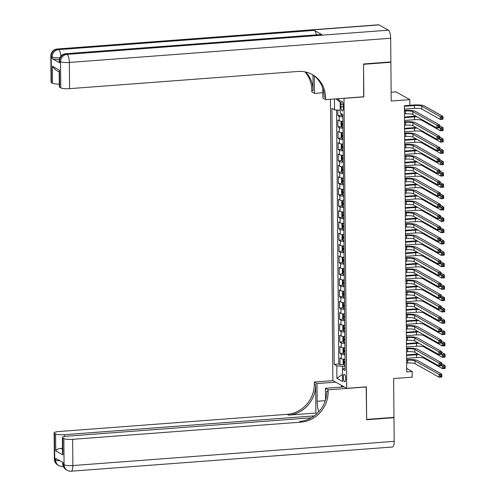 <?xml version="1.0" encoding="UTF-8"?>
<svg xmlns="http://www.w3.org/2000/svg" width="496" height="496" viewBox="0 0 496 496"><rect width="100%" height="100%" fill="white"/><g stroke="black" fill="none" stroke-linecap="round" stroke-linejoin="round"><path stroke-width="0.74" d="M345.681 378.733A3.695 1.166 -94.3 0 0 344.205 374.375A3.695 1.166 -94.3 0 0 343.288 377.388A3.695 1.166 -94.3 0 0 344.763 381.746A3.695 1.166 -94.3 0 0 345.681 378.733M330.417 99.281L332.872 380.525L346.692 388.325L343.988 98.258M391.139 92.219L395.969 91.853L409.795 99.653L409.845 105.313L404.376 105.729L406.701 371.901L412.164 371.492L406.67 368.392M346.692 388.325L366.364 386.843L366.649 419.405L393.973 417.347L393.638 378.553L412.213 377.158L412.164 371.492M390.346 61.957L390.873 62.254L391.214 101.048L409.795 99.653M363.661 96.776L363.549 64.313L390.873 62.254M337.801 110.131L337.844 115.531L341.484 115.258M342.916 121.402A4.619 0.905 179.5 0 1 339.252 120.832L337.888 120.063L337.943 126.858L341.583 126.585M343.015 132.73A4.619 0.905 -0.5 0 1 339.351 132.159L337.987 131.384L338.043 138.186L341.682 137.907M343.114 144.051A4.619 0.905 -0.5 0 1 339.45 143.48L338.086 142.712L338.142 149.507L341.781 149.234M343.213 155.378A4.619 0.905 -0.5 0 1 339.549 154.808L338.185 154.039L338.241 160.834L341.88 160.561M343.313 166.706A4.619 0.905 -0.5 0 1 339.648 166.135L338.284 165.366L338.34 172.162L341.98 171.889M343.412 178.033A4.619 0.905 -0.5 0 1 339.748 177.463L338.384 176.694L338.439 183.489L342.079 183.216M343.511 189.36A4.619 0.905 -0.5 0 1 339.841 188.79L338.483 188.021L338.539 194.816L342.178 194.544M343.61 200.688A4.619 0.905 -0.5 0 1 339.94 200.117L338.576 199.349L338.638 206.144L342.277 205.871M343.703 212.015A4.619 0.905 -0.5 0 1 340.039 211.445L338.675 210.676L338.737 217.471L342.37 217.198M343.802 223.343A4.619 0.905 -0.5 0 1 340.138 222.772L338.774 222.003L338.836 228.799L342.469 228.526M343.902 234.664A4.619 0.905 -0.5 0 1 340.237 234.1L338.873 233.325L338.935 240.126L342.569 239.847M344.001 245.991A4.619 0.905 -0.5 0 1 340.337 245.421L338.973 244.652L339.035 251.447L342.668 251.174M344.1 257.319A4.619 0.905 -0.5 0 1 340.436 256.748L339.072 255.979L339.134 262.775L342.767 262.502M344.199 268.646A4.619 0.905 -0.5 0 1 340.535 268.076L339.171 267.307L339.233 274.102L342.866 273.829M344.298 279.973A4.619 0.905 -0.5 0 1 340.634 279.403L339.27 278.634L339.332 285.429L342.965 285.157M344.398 291.301A4.619 0.905 -0.5 0 1 340.733 290.73L339.369 289.962L339.431 296.757L343.065 296.484M344.497 302.628A4.619 0.905 -0.5 0 1 340.833 302.058L339.469 301.289L339.531 308.084L343.164 307.811M344.596 313.956A4.619 0.905 -0.5 0 1 340.932 313.385L339.568 312.616L339.624 319.412L343.263 319.139M344.695 325.283A4.619 0.905 -0.5 0 1 341.031 324.713L339.667 323.944L339.723 330.739L343.362 330.46M344.794 336.604A4.619 0.905 -0.5 0 1 341.13 336.034L339.766 335.265L339.822 342.066L343.461 341.787M344.894 347.932A4.619 0.905 -0.5 0 1 341.229 347.361L339.865 346.592L339.921 353.388L343.561 353.115M340.944 104.321L340.969 106.814A3.584 1.128 -94.3 0 0 342.395 111.036A3.584 1.128 -94.3 0 0 343.282 108.116L343.263 105.629A3.584 1.128 -94.3 0 0 341.831 101.401A3.584 1.128 -94.3 0 0 340.944 104.321L343.151 104.154M345.067 367.976L342.476 369.036L345.092 370.512L342.854 114.526L340.237 113.051L340.132 100.595L336.939 98.791M342.476 369.036L342.581 381.492L336.902 378.293L336.796 365.831L334.18 364.355L331.948 108.376L334.558 109.852L334.465 98.977M342.879 116.87A4.619 0.905 179.5 0 1 339.208 116.3L337.844 115.531M336.555 110.025L338.768 364.008L340.02 364.715L343.66 364.442M344.993 359.259A4.619 0.905 -0.5 0 1 341.329 358.689L339.965 357.92L340.02 364.715M344.949 354.727A4.619 0.905 179.5 0 1 341.285 354.156L339.921 353.388M344.85 343.406A4.619 0.905 179.5 0 1 341.186 342.835L339.822 342.066M344.751 332.078A4.619 0.905 179.5 0 1 341.087 331.508L339.723 330.739M344.652 320.751A4.619 0.905 179.5 0 1 340.988 320.18L339.624 319.412M344.559 309.423A4.619 0.905 179.5 0 1 340.888 308.853L339.531 308.084M344.46 298.096A4.619 0.905 179.5 0 1 340.795 297.526L339.431 296.757M344.36 286.769A4.619 0.905 179.5 0 1 340.696 286.198L339.332 285.429M344.261 275.441A4.619 0.905 179.5 0 1 340.597 274.871L339.233 274.102M344.162 264.114A4.619 0.905 179.5 0 1 340.498 263.543L339.134 262.775M344.063 252.793A4.619 0.905 179.5 0 1 340.399 252.222L339.035 251.447M343.964 241.465A4.619 0.905 179.5 0 1 340.299 240.895L338.935 240.126M343.864 230.138A4.619 0.905 179.5 0 1 340.2 229.567L338.836 228.799M343.765 218.81A4.619 0.905 179.5 0 1 340.101 218.24L338.737 217.471M343.666 207.483A4.619 0.905 179.5 0 1 340.002 206.913L338.638 206.144M343.567 196.156A4.619 0.905 179.5 0 1 339.903 195.585L338.539 194.816M343.468 184.828A4.619 0.905 179.5 0 1 339.803 184.258L338.439 183.489M343.368 173.501A4.619 0.905 179.5 0 1 339.704 172.93L338.34 172.162M343.269 162.173A4.619 0.905 179.5 0 1 339.605 161.603L338.241 160.834M343.17 150.852A4.619 0.905 179.5 0 1 339.506 150.282L338.142 149.507M343.071 139.525A4.619 0.905 179.5 0 1 339.407 138.954L338.043 138.186M342.972 128.197A4.619 0.905 179.5 0 1 339.307 127.627L337.943 126.858M363.835 96.881L344.162 98.357M345.049 366.166L342.662 366.346L342.686 368.95M340.219 110.341L334.558 109.852M338.768 364.008L334.18 364.355M336.796 365.831L342.662 366.346M340.144 102.25L336.164 98.847M336.902 378.293L342.519 374.418M404.451 113.906L405.523 113.826A5.772 1.128 179.5 0 1 412.858 114.471L436.939 128.049L436.914 125.221L439.642 125.011L415.567 111.433A8.661 1.693 -0.5 0 0 404.569 110.465L404.42 110.478M404.426 111.073L405.499 110.992A5.772 1.128 179.5 0 1 412.833 111.637L436.914 125.221L438.228 126.282L438.235 127.416L439.326 127.329L439.32 126.201L438.228 126.282M439.32 126.201L439.642 125.011L439.667 127.844L436.939 128.049L438.235 127.416M439.667 127.844L439.326 127.329M340.963 113.46L341.725 115.76A3.063 0.601 -0.5 0 0 342.866 116.039M404.407 109.132L414.445 108.376A5.772 1.128 179.5 0 1 421.78 109.021L440.256 119.443L440.231 116.61L442.965 116.405L424.489 105.983A8.661 1.693 -0.5 0 0 413.49 105.016L409.845 105.295M404.383 106.299L414.42 105.543A5.772 1.128 179.5 0 1 421.755 106.187L440.231 116.61L441.545 117.67L441.552 118.804L442.643 118.724L442.637 117.589L441.545 117.67M442.637 117.589L442.965 116.405L442.99 119.232L440.256 119.443L441.552 118.804M442.99 119.232L442.643 118.724M59.346 59.477A6.932 1.358 179.5 0 1 52.161 58.621L59.632 62.837A6.932 1.358 179.5 0 1 59.26 62.403L59.247 60.704A6.932 1.358 -0.5 0 0 59.619 61.138L59.632 62.837M363.549 63.972L363.835 96.763L325.581 99.646L325.568 97.718A28.873 26.809 119.4 0 0 312.43 74.629A28.873 26.809 119.4 0 0 297.997 71.461L69.576 88.66A6.932 1.358 179.5 0 1 60.779 87.885L60.549 61.665L59.619 61.138A6.932 6.436 119.4 0 1 66.117 53.847L67.047 54.374L388.362 30.182A6.932 2.189 85.7 0 1 390.668 38.242L390.873 61.919L363.549 63.972M325.581 99.646L322.877 98.115L322.791 88.251M312.951 75.032L313.088 90.681A28.873 26.809 119.4 0 0 305.679 72.019M314.315 76.037L314.47 93.372L311.761 91.847L311.742 89.919A28.873 26.809 119.4 0 0 304.885 71.852M59.173 71.957L55.416 69.837L52.396 66.253L59.526 70.277L59.675 87.265L60.779 87.885M59.675 87.265A6.932 1.358 179.5 0 1 59.303 86.831L59.173 71.368L59.526 70.277M379.025 24.912L57.71 49.11A6.932 2.189 -94.3 0 0 57.251 48.992L378.566 24.8A6.932 2.189 85.7 0 1 379.025 24.912L388.362 30.182M321.854 34.596L66.117 53.847A6.932 2.189 -94.3 0 0 65.652 53.735L321.396 34.478A6.932 2.189 85.7 0 1 321.854 34.596L314.383 30.38A6.932 2.189 85.7 0 1 316.355 34.856M322.828 92.746L314.47 93.372M59.278 84.103A6.932 1.358 179.5 0 1 52.539 83.241L52.396 66.253M52.161 58.621L52.142 56.922L51.212 56.395L51.441 82.621L52.539 83.241M51.441 82.621A6.932 1.358 179.5 0 1 51.069 82.187L50.84 55.961A6.932 1.358 -0.5 0 0 51.212 56.395A6.932 6.436 119.4 0 1 57.71 49.11L58.646 49.637L314.383 30.38M325.568 97.718L324.223 96.962A28.873 26.809 119.4 0 0 311.755 74.257M393.446 417.39L393.979 417.688L394.184 441.359L72.869 465.552A6.932 2.189 -94.3 0 1 71.145 471.2A6.932 6.932 0 0 1 67.22 470.326A6.932 6.436 -60.6 0 1 64.071 464.783L63.841 438.563A6.932 1.358 -0.5 0 0 72.639 439.332L72.869 465.552A6.932 1.358 179.5 0 1 64.071 464.783L63.135 464.256L63.122 462.557L55.645 458.341L55.664 460.04L54.727 459.513A6.932 1.358 179.5 0 1 54.355 459.079L54.126 432.859A6.932 1.358 -0.5 0 0 54.498 433.293L54.727 459.513A6.932 6.436 119.4 0 0 57.883 465.056A6.932 6.932 0 0 1 54.355 459.079M393.979 417.688L366.656 419.746L366.191 386.855M335.755 382.149L317 383.563L317.155 401.289A12.995 4.098 -94.3 0 0 318.736 411.878M317 383.563L314.29 382.038L314.309 383.96A28.873 26.809 -60.6 0 1 287.234 414.334L58.813 431.532A6.932 1.358 -0.5 0 0 54.126 432.859M315.902 413.038L315.654 384.722A28.873 26.809 -60.6 0 1 288.579 415.096L315.902 413.038L316.981 413.645M366.37 386.954L328.116 389.837L328.135 391.759A28.873 26.809 -60.6 0 1 301.06 422.133L72.639 439.332M328.116 389.837L325.407 388.306L325.506 399.912M311.352 417.787L67.053 436.182A6.932 1.358 -0.5 0 0 62.366 437.509L62.502 452.972L62.887 454.931L55.75 450.907L55.602 433.913L54.498 433.293M55.602 433.913A6.932 1.358 -0.5 0 0 64.399 434.688L64.418 436.523M314.309 415.871L64.399 434.688M394.184 441.359A6.932 2.189 85.7 0 1 392.46 447.008L71.145 471.2M344.162 386.892L325.407 388.306M333.052 380.624L314.29 382.038M62.366 437.509A6.932 1.358 -0.5 0 0 62.738 437.937L62.887 454.931M63.841 438.563L62.738 437.937M62.459 448.365A6.932 1.358 179.5 0 1 60.94 448.353L62.465 449.215M328.135 391.759L326.79 391.003A28.873 26.809 -60.6 0 1 299.714 421.377L301.06 422.133M55.75 450.907C56.445 449.531 58.175 448.682 60.94 448.353M341.527 387.091L341.515 385.398M342.11 385.739L342.122 387.047M404.55 125.234L405.623 125.153A5.772 1.128 179.5 0 1 412.957 125.792L437.038 139.376L437.013 136.549L439.741 136.338L415.667 122.76A8.661 1.693 -0.5 0 0 404.668 121.793L404.519 121.805M404.525 122.4L405.598 122.32A5.772 1.128 179.5 0 1 412.932 122.965L437.013 136.549L438.321 137.609L438.334 138.744L439.425 138.657L439.419 137.528L438.321 137.609M439.419 137.528L439.741 136.338L439.766 139.171L437.038 139.376L438.334 138.744M439.766 139.171L439.425 138.657M404.649 136.561L405.722 136.481A5.772 1.128 179.5 0 1 413.056 137.119L437.137 150.703L437.112 147.87L439.84 147.665L415.766 134.081A8.661 1.693 -0.5 0 0 404.767 133.12L404.618 133.133M404.624 133.728L405.697 133.647A5.772 1.128 179.5 0 1 413.032 134.292L437.112 147.87L438.421 148.936L438.433 150.065L439.524 149.984L439.518 148.85L438.421 148.936M439.518 148.85L439.84 147.665L439.865 150.499L437.137 150.703L438.433 150.065M439.865 150.499L439.524 149.984M404.748 147.889L405.821 147.808A5.772 1.128 179.5 0 1 413.156 148.447L437.236 162.031L437.212 159.197L439.94 158.993L415.865 145.409A8.661 1.693 -0.5 0 0 404.866 144.448L404.717 144.46M404.724 145.055L405.796 144.975A5.772 1.128 179.5 0 1 413.131 145.613L437.212 159.197L438.52 160.264L438.532 161.392L439.623 161.312L439.617 160.177L438.52 160.264M439.617 160.177L439.94 158.993L439.964 161.826L437.236 162.031L438.532 161.392M439.964 161.826L439.623 161.312M404.848 159.216L405.92 159.129A5.772 1.128 179.5 0 1 413.255 159.774L437.336 173.358L437.311 170.525L440.039 170.32L415.964 156.736A8.661 1.693 -0.5 0 0 404.965 155.775L404.817 155.787M404.823 156.383L405.895 156.302A5.772 1.128 179.5 0 1 413.23 156.941L437.311 170.525L438.619 171.585L438.631 172.72L439.723 172.639L439.716 171.504L438.619 171.585M439.716 171.504L440.039 170.32L440.064 173.154L437.336 173.358L438.631 172.72M440.064 173.154L439.723 172.639M342.333 121.377L341.037 122.134L341.068 125.531L341.825 127.081A3.063 0.601 -0.5 0 0 342.965 127.367M341.775 121.421A3.063 0.601 -0.5 0 0 342.916 121.7M415.989 116.238A8.661 1.693 -0.5 0 0 413.59 116.343L404.476 117.031M342.934 123.851A3.063 0.601 179.5 0 1 342.209 123.721L342.221 125.079A3.063 0.601 -0.5 0 0 342.947 125.209M404.482 117.626L414.52 116.87A5.772 1.128 179.5 0 1 416.987 116.796M404.507 120.46L414.544 119.703A5.772 1.128 179.5 0 1 421.879 120.342L440.355 130.764L440.33 127.937L443.064 127.732L439.654 125.804M439.667 127.559L441.645 128.997L441.651 130.132L442.742 130.045L442.736 128.917L441.645 128.997M442.736 128.917L443.064 127.732L443.089 130.56L440.355 130.764L441.651 130.132M443.089 130.56L442.742 130.045M342.432 132.705L341.136 133.461L341.167 136.859L341.924 138.409A3.063 0.601 -0.5 0 0 343.065 138.688M341.874 132.748A3.063 0.601 -0.5 0 0 343.015 133.027M416.088 127.559A8.661 1.693 -0.5 0 0 413.689 127.67L404.575 128.359M343.034 135.179A3.063 0.601 179.5 0 1 342.308 135.048L342.321 136.406A3.063 0.601 -0.5 0 0 343.046 136.536M404.581 128.954L414.619 128.197A5.772 1.128 179.5 0 1 417.086 128.123M404.606 131.787L414.644 131.031A5.772 1.128 179.5 0 1 421.978 131.669L440.454 142.092L440.429 139.264L443.157 139.054L439.754 137.132M439.766 138.886L441.744 140.325L441.75 141.459L442.841 141.372L442.835 140.244L441.744 140.325M442.835 140.244L443.157 139.054L443.182 141.887L440.454 142.092L441.75 141.459M443.182 141.887L442.841 141.372M342.525 144.032L341.236 144.789L341.267 148.186L342.023 149.736A3.063 0.601 -0.5 0 0 343.164 150.015M342.004 149.699L341.955 144.094A3.063 0.601 -0.5 0 0 343.114 144.355M416.187 138.886A8.661 1.693 -0.5 0 0 413.788 138.998L404.674 139.686M343.133 146.506A3.063 0.601 179.5 0 1 342.407 146.376L342.42 147.734A3.063 0.601 -0.5 0 0 343.145 147.864M404.68 140.281L414.718 139.525A5.772 1.128 179.5 0 1 417.186 139.45M404.705 143.115L414.743 142.358A5.772 1.128 179.5 0 1 422.077 142.997L440.553 153.419L440.529 150.586L443.257 150.381L439.847 148.459M439.865 150.214L441.837 151.652L441.849 152.78L442.94 152.7L442.934 151.565L441.837 151.652M442.934 151.565L443.257 150.381L443.281 153.214L440.553 153.419L441.849 152.78M443.281 153.214L442.94 152.7M342.624 155.36L341.335 156.11L341.366 159.507L342.122 161.064A3.063 0.601 -0.5 0 0 343.263 161.343M342.073 155.403A3.063 0.601 -0.5 0 0 343.213 155.682M416.287 150.214A8.661 1.693 -0.5 0 0 413.887 150.325L404.773 151.007M343.232 157.833A3.063 0.601 179.5 0 1 342.507 157.703L342.519 159.061A3.063 0.601 -0.5 0 0 343.244 159.191M404.779 151.609L414.817 150.852A5.772 1.128 179.5 0 1 417.285 150.778M404.804 154.436L414.842 153.686A5.772 1.128 179.5 0 1 422.177 154.324L440.653 164.746L440.628 161.913L443.356 161.708L439.946 159.786M439.964 161.541L441.936 162.979L441.948 164.108L443.04 164.027L443.033 162.893L441.936 162.979M443.033 162.893L443.356 161.708L443.381 164.542L440.653 164.746L441.948 164.108M443.381 164.542L443.04 164.027M404.941 170.537L406.019 170.457A5.772 1.128 179.5 0 1 413.354 171.101L437.429 184.686L437.404 181.852L440.138 181.648L416.063 168.063A8.661 1.693 -0.5 0 0 405.065 167.102L404.916 167.109M404.916 167.71L405.995 167.629A5.772 1.128 179.5 0 1 413.329 168.268L437.404 181.852L438.718 182.912L438.731 184.047L439.822 183.966L439.816 182.832L438.718 182.912M439.816 182.832L440.138 181.648L440.163 184.481L437.429 184.686L438.731 184.047M440.163 184.481L439.822 183.966M342.724 166.687L341.434 167.437L341.465 170.835L342.221 172.391A3.063 0.601 -0.5 0 0 343.362 172.67M342.172 166.73A3.063 0.601 -0.5 0 0 343.313 167.009M416.386 161.541A8.661 1.693 -0.5 0 0 413.986 161.653L404.872 162.335M343.331 169.161A3.063 0.601 179.5 0 1 342.606 169.031L342.618 170.388A3.063 0.601 -0.5 0 0 343.344 170.519M404.879 162.936L414.916 162.18A5.772 1.128 179.5 0 1 417.378 162.105M404.903 165.763L414.941 165.007A5.772 1.128 179.5 0 1 422.276 165.652L440.752 176.074L440.727 173.24L443.455 173.036L440.045 171.114M440.064 172.868L442.035 174.307L442.048 175.435L443.139 175.355L443.133 174.22L442.035 174.307M443.133 174.22L443.455 173.036L443.48 175.869L440.752 176.074L442.048 175.435M443.48 175.869L443.139 175.355M405.04 181.865L406.119 181.784A5.772 1.128 179.5 0 1 413.453 182.429L437.528 196.013L437.503 193.18L440.237 192.975L416.156 179.391A8.661 1.693 -0.5 0 0 405.158 178.43L405.015 178.436M405.015 179.037L406.094 178.957A5.772 1.128 179.5 0 1 413.428 179.595L437.503 193.18L438.817 194.24L438.83 195.374L439.921 195.294L439.909 194.159L438.817 194.24M439.909 194.159L440.237 192.975L440.262 195.808L437.528 196.013L438.83 195.374M440.262 195.808L439.921 195.294M342.823 178.014L341.533 178.765L341.564 182.162L342.321 183.718A3.063 0.601 -0.5 0 0 343.461 183.997M342.271 178.052A3.063 0.601 -0.5 0 0 343.412 178.337M416.485 172.868A8.661 1.693 -0.5 0 0 414.079 172.98L404.972 173.662M343.43 180.488A3.063 0.601 179.5 0 1 342.705 180.352L342.717 181.716A3.063 0.601 -0.5 0 0 343.443 181.846M404.978 174.263L415.016 173.507A5.772 1.128 179.5 0 1 417.477 173.426M405.003 177.091L415.04 176.334A5.772 1.128 179.5 0 1 422.375 176.979L440.851 187.401L440.826 184.568L443.554 184.363L440.144 182.441M440.163 184.196L442.134 185.628L442.147 186.763L443.238 186.682L443.232 185.547L442.134 185.628M443.232 185.547L443.554 184.363L443.579 187.197L440.851 187.401L442.147 186.763M443.579 187.197L443.238 186.682M405.139 193.192L406.218 193.111A5.772 1.128 179.5 0 1 413.552 193.756L437.627 207.34L437.602 204.507L440.336 204.302L416.256 190.718A8.661 1.693 -0.5 0 0 405.257 189.751L405.114 189.763M405.114 190.359L406.193 190.278A5.772 1.128 179.5 0 1 413.528 190.923L437.602 204.507L438.917 205.567L438.929 206.702L440.02 206.621L440.008 205.487L438.917 205.567M440.008 205.487L440.336 204.302L440.361 207.13L437.627 207.34L438.929 206.702M440.361 207.13L440.02 206.621M342.922 189.342L341.632 190.092L341.663 193.49L342.42 195.046A3.063 0.601 -0.5 0 0 343.561 195.325M342.37 189.379A3.063 0.601 -0.5 0 0 343.511 189.658M416.584 184.196A8.661 1.693 -0.5 0 0 414.179 184.301L405.071 184.989M343.53 191.816A3.063 0.601 179.5 0 1 342.804 191.679L342.817 193.043A3.063 0.601 -0.5 0 0 343.542 193.173M405.077 185.585L415.115 184.828A5.772 1.128 179.5 0 1 417.576 184.754M405.102 188.418L415.14 187.662A5.772 1.128 179.5 0 1 422.474 188.306L440.944 198.729L440.919 195.895L443.653 195.691L440.243 193.769M440.262 195.523L442.234 196.955L442.246 198.09L443.337 198.009L443.325 196.875L442.234 196.955M443.325 196.875L443.653 195.691L443.678 198.524L440.944 198.729L442.246 198.09M443.678 198.524L443.337 198.009M405.238 204.519L406.317 204.439A5.772 1.128 179.5 0 1 413.652 205.084L437.726 218.662L437.701 215.834L440.436 215.63L416.355 202.046A8.661 1.693 -0.5 0 0 405.356 201.078L405.207 201.091M405.213 201.686L406.292 201.605A5.772 1.128 179.5 0 1 413.627 202.25L437.701 215.834L439.016 216.895L439.028 218.029L440.119 217.942L440.107 216.814L439.016 216.895M440.107 216.814L440.436 215.63L440.46 218.457L437.726 218.662L439.028 218.029M440.46 218.457L440.119 217.942M343.021 200.669L341.732 201.419L341.763 204.817L342.519 206.373A3.063 0.601 -0.5 0 0 343.66 206.652M342.469 200.706A3.063 0.601 -0.5 0 0 343.61 200.985M416.683 195.523A8.661 1.693 -0.5 0 0 414.278 195.629L405.17 196.317M343.629 203.137A3.063 0.601 179.5 0 1 342.903 203.007L342.916 204.364A3.063 0.601 -0.5 0 0 343.641 204.501M405.176 196.912L415.214 196.156A5.772 1.128 179.5 0 1 417.675 196.081M405.201 199.745L415.239 198.989A5.772 1.128 179.5 0 1 422.573 199.634L441.043 210.056L441.018 207.223L443.753 207.018L440.343 205.09M440.361 206.851L442.333 208.283L442.345 209.417L443.436 209.337L443.424 208.202L442.333 208.283M443.424 208.202L443.753 207.018L443.777 209.845L441.043 210.056L442.345 209.417M443.777 209.845L443.436 209.337M405.337 215.847L406.416 215.766A5.772 1.128 179.5 0 1 413.751 216.411L437.825 229.989L437.801 227.162L440.535 226.951L416.454 213.373A8.661 1.693 -0.5 0 0 405.455 212.406L405.306 212.418M405.313 213.013L406.391 212.933A5.772 1.128 179.5 0 1 413.726 213.578L437.801 227.162L439.115 228.222L439.127 229.357L440.219 229.27L440.206 228.141L439.115 228.222M440.206 228.141L440.535 226.951L440.56 229.784L437.825 229.989L439.127 229.357M440.56 229.784L440.219 229.27M343.12 211.99L341.831 212.747L341.862 216.144L342.618 217.701A3.063 0.601 -0.5 0 0 343.759 217.98M342.569 212.034A3.063 0.601 -0.5 0 0 343.709 212.313M416.783 206.851A8.661 1.693 -0.5 0 0 414.377 206.956L405.269 207.644M343.728 214.464A3.063 0.601 179.5 0 1 343.003 214.334L343.015 215.692A3.063 0.601 -0.5 0 0 343.74 215.822M405.275 208.239L415.313 207.483A5.772 1.128 179.5 0 1 417.775 207.409M405.3 211.073L415.338 210.316A5.772 1.128 179.5 0 1 422.673 210.961L441.142 221.383L441.118 218.55L443.852 218.345L440.442 216.417M440.46 218.178L442.432 219.61L442.444 220.745L443.536 220.658L443.523 219.53L442.432 219.61M443.523 219.53L443.852 218.345L443.877 221.173L441.142 221.383L442.444 220.745M443.877 221.173L443.536 220.658M405.437 227.174L406.515 227.094A5.772 1.128 179.5 0 1 413.85 227.732L437.925 241.316L437.9 238.489L440.634 238.278L416.553 224.694A8.661 1.693 -0.5 0 0 405.554 223.733L405.406 223.746M405.412 224.341L406.491 224.26A5.772 1.128 179.5 0 1 413.825 224.905L437.9 238.489L439.214 239.549L439.227 240.678L440.318 240.597L440.305 239.469L439.214 239.549M440.305 239.469L440.634 238.278L440.659 241.112L437.925 241.316L439.227 240.678M440.659 241.112L440.318 240.597M343.22 223.318L341.93 224.074L341.961 227.472L342.717 229.022A3.063 0.601 -0.5 0 0 343.858 229.301M342.668 223.361A3.063 0.601 -0.5 0 0 343.809 223.64M416.882 218.172A8.661 1.693 -0.5 0 0 414.476 218.283L405.368 218.972M343.827 225.792A3.063 0.601 179.5 0 1 343.102 225.661L343.114 227.019A3.063 0.601 -0.5 0 0 343.84 227.149M405.368 219.567L415.412 218.81A5.772 1.128 179.5 0 1 417.874 218.736M405.393 222.4L415.437 221.644A5.772 1.128 179.5 0 1 422.772 222.282L441.242 232.705L441.217 229.877L443.951 229.667L440.541 227.745M440.56 229.499L442.531 230.938L442.544 232.072L443.635 231.985L443.622 230.857L442.531 230.938M443.622 230.857L443.951 229.667L443.976 232.5L441.242 232.705L442.544 232.072M443.976 232.5L443.635 231.985M405.536 238.502L406.615 238.421A5.772 1.128 179.5 0 1 413.949 239.06L438.024 252.644L437.999 249.81L440.733 249.606L416.652 236.022A8.661 1.693 -0.5 0 0 405.654 235.061L405.505 235.073M405.511 235.668L406.59 235.588A5.772 1.128 179.5 0 1 413.924 236.232L437.999 249.81L439.313 250.877L439.32 252.005L440.417 251.925L440.405 250.79L439.313 250.877M440.405 250.79L440.733 249.606L440.758 252.439L438.024 252.644L439.32 252.005M440.758 252.439L440.417 251.925M343.319 234.645L342.029 235.402L342.06 238.799L342.817 240.349A3.063 0.601 -0.5 0 0 343.957 240.628M342.767 234.689A3.063 0.601 -0.5 0 0 343.908 234.968M416.981 229.499A8.661 1.693 -0.5 0 0 414.575 229.611L405.468 230.299M343.926 237.119A3.063 0.601 179.5 0 1 343.201 236.989L343.213 238.347A3.063 0.601 -0.5 0 0 343.939 238.477M405.468 230.894L415.512 230.138A5.772 1.128 179.5 0 1 417.973 230.063M405.492 233.728L415.536 232.971A5.772 1.128 179.5 0 1 422.865 233.61L441.341 244.032L441.316 241.205L444.05 240.994L440.64 239.072M440.653 240.827L442.63 242.265L442.643 243.4L443.734 243.313L443.722 242.184L442.63 242.265M443.722 242.184L444.05 240.994L444.075 243.827L441.341 244.032L442.643 243.4M444.075 243.827L443.734 243.313M405.635 249.829L406.714 249.748A5.772 1.128 179.5 0 1 414.042 250.387L438.123 263.971L438.098 261.138L440.832 260.933L416.752 247.349A8.661 1.693 -0.5 0 0 405.753 246.388L405.604 246.4M405.61 246.996L406.689 246.915A5.772 1.128 179.5 0 1 414.017 247.554L438.098 261.138L439.413 262.204L439.419 263.333L440.516 263.252L440.504 262.117L439.413 262.204M440.504 262.117L440.832 260.933L440.857 263.767L438.123 263.971L439.419 263.333M440.857 263.767L440.516 263.252M343.418 245.973L342.128 246.723L342.159 250.127L342.916 251.677A3.063 0.601 -0.5 0 0 344.057 251.956M342.866 246.016A3.063 0.601 -0.5 0 0 344.007 246.295M417.08 240.827A8.661 1.693 -0.5 0 0 414.675 240.938L405.567 241.626M344.026 248.446A3.063 0.601 179.5 0 1 343.3 248.316L343.313 249.674A3.063 0.601 -0.5 0 0 344.038 249.804M405.567 242.222L415.611 241.465A5.772 1.128 179.5 0 1 418.072 241.391M405.592 245.055L415.636 244.299A5.772 1.128 179.5 0 1 422.964 244.937L441.44 255.359L441.415 252.526L444.149 252.321L440.739 250.399M440.752 252.154L442.73 253.592L442.742 254.721L443.833 254.64L443.821 253.506L442.73 253.592M443.821 253.506L444.149 252.321L444.174 255.155L441.44 255.359L442.742 254.721M444.174 255.155L443.833 254.64M405.734 261.156L406.813 261.07A5.772 1.128 179.5 0 1 414.141 261.714L438.222 275.299L438.197 272.465L440.932 272.261L416.851 258.676A8.661 1.693 -0.5 0 0 405.852 257.715L405.703 257.728M405.709 258.323L406.788 258.242A5.772 1.128 179.5 0 1 414.117 258.881L438.197 272.465L439.512 273.525L439.518 274.66L440.615 274.579L440.603 273.445L439.512 273.525M440.603 273.445L440.932 272.261L440.956 275.094L438.222 275.299L439.518 274.66M440.956 275.094L440.615 274.579M343.517 257.3L342.228 258.05L342.259 261.448L343.015 263.004A3.063 0.601 -0.5 0 0 344.156 263.283M342.965 257.343A3.063 0.601 -0.5 0 0 344.106 257.622M417.179 252.154A8.661 1.693 -0.5 0 0 414.774 252.266L405.66 252.948M344.125 259.774A3.063 0.601 179.5 0 1 343.399 259.644L343.412 261.001A3.063 0.601 -0.5 0 0 344.137 261.132M405.666 253.549L415.71 252.793A5.772 1.128 179.5 0 1 418.171 252.718M405.691 256.376L415.735 255.62A5.772 1.128 179.5 0 1 423.063 256.265L441.539 266.687L441.514 263.853L444.249 263.649L440.839 261.727M440.851 263.481L442.829 264.92L442.835 266.048L443.932 265.968L443.92 264.833L442.829 264.92M443.92 264.833L444.249 263.649L444.273 266.482L441.539 266.687L442.835 266.048M444.273 266.482L443.932 265.968M405.833 272.478L406.912 272.397A5.772 1.128 179.5 0 1 414.241 273.042L438.321 286.626L438.297 283.793L441.031 283.588L416.95 270.004A8.661 1.693 -0.5 0 0 405.951 269.043L405.802 269.049M405.809 269.65L406.887 269.57A5.772 1.128 179.5 0 1 414.216 270.208L438.297 283.793L439.611 284.853L439.617 285.987L440.715 285.907L440.702 284.772L439.611 284.853M440.702 284.772L441.031 283.588L441.056 286.421L438.321 286.626L439.617 285.987M441.056 286.421L440.715 285.907M343.616 268.627L342.327 269.378L342.358 272.775L343.114 274.331A3.063 0.601 -0.5 0 0 344.255 274.61M343.065 268.671A3.063 0.601 -0.5 0 0 344.205 268.95M417.279 263.481A8.661 1.693 -0.5 0 0 414.873 263.593L405.759 264.275M344.224 271.101A3.063 0.601 179.5 0 1 343.499 270.971L343.511 272.329A3.063 0.601 -0.5 0 0 344.236 272.459M405.765 264.876L415.809 264.12A5.772 1.128 179.5 0 1 418.271 264.039M405.79 267.704L415.834 266.947A5.772 1.128 179.5 0 1 423.162 267.592L441.638 278.014L441.614 275.181L444.348 274.976L440.938 273.054M440.95 274.809L442.928 276.241L442.934 277.376L444.032 277.295L444.019 276.16L442.928 276.241M444.019 276.16L444.348 274.976L444.373 277.81L441.638 278.014L442.934 277.376M444.373 277.81L444.032 277.295M405.933 283.805L407.011 283.724A5.772 1.128 179.5 0 1 414.34 284.369L438.421 297.953L438.396 295.12L441.13 294.915L417.049 281.331A8.661 1.693 -0.5 0 0 406.05 280.37L405.902 280.376M405.908 280.978L406.987 280.891A5.772 1.128 179.5 0 1 414.315 281.536L438.396 295.12L439.71 296.18L439.716 297.315L440.814 297.234L440.801 296.1L439.71 296.18M440.801 296.1L441.13 294.915L441.155 297.743L438.421 297.953L439.716 297.315M441.155 297.743L440.814 297.234M343.716 279.955L342.426 280.705L342.451 284.103L343.213 285.659A3.063 0.601 -0.5 0 0 344.348 285.938M343.164 279.992A3.063 0.601 -0.5 0 0 344.305 280.271M417.372 274.809A8.661 1.693 -0.5 0 0 414.972 274.92L405.858 275.602M344.323 282.429A3.063 0.601 179.5 0 1 343.598 282.292L343.61 283.656A3.063 0.601 -0.5 0 0 344.329 283.786M405.864 276.198L415.908 275.447A5.772 1.128 179.5 0 1 418.37 275.367M405.889 279.031L415.933 278.275A5.772 1.128 179.5 0 1 423.262 278.919L441.738 289.342L441.713 286.508L444.447 286.304L441.037 284.382M441.049 286.136L443.027 287.568L443.033 288.703L444.131 288.622L444.118 287.488L443.027 287.568M444.118 287.488L444.447 286.304L444.472 289.137L441.738 289.342L443.033 288.703M444.472 289.137L444.131 288.622M406.032 295.132L407.111 295.052A5.772 1.128 179.5 0 1 414.439 295.697L438.52 309.281L438.495 306.447L441.229 306.243L417.148 292.659A8.661 1.693 -0.5 0 0 406.15 291.691L406.001 291.704M406.007 292.299L407.086 292.218A5.772 1.128 179.5 0 1 414.414 292.863L438.495 306.447L439.809 307.508L439.816 308.642L440.907 308.555L440.901 307.427L439.809 307.508M440.901 307.427L441.229 306.243L441.254 309.07L438.52 309.281L439.816 308.642M441.254 309.07L440.907 308.555M343.815 291.282L342.525 292.032L342.55 295.43L343.313 296.986A3.063 0.601 -0.5 0 0 344.447 297.265M343.263 291.319A3.063 0.601 -0.5 0 0 344.398 291.598M417.471 286.136A8.661 1.693 -0.5 0 0 415.071 286.242L405.957 286.93M344.416 293.75A3.063 0.601 179.5 0 1 343.697 293.62L343.703 294.984A3.063 0.601 -0.5 0 0 344.429 295.114M405.964 287.525L416.008 286.769A5.772 1.128 179.5 0 1 418.469 286.694M405.988 290.358L416.032 289.602A5.772 1.128 179.5 0 1 423.361 290.247L441.837 300.669L441.812 297.836L444.546 297.631L441.136 295.709M441.149 297.464L443.126 298.896L443.133 300.03L444.23 299.95L444.218 298.815L443.126 298.896M444.218 298.815L444.546 297.631L444.571 300.464L441.837 300.669L443.133 300.03M444.571 300.464L444.23 299.95M406.131 306.46L407.204 306.379A5.772 1.128 179.5 0 1 414.538 307.024L438.619 320.602L438.594 317.775L441.322 317.57L417.248 303.986A8.661 1.693 -0.5 0 0 406.249 303.019L406.1 303.031M406.106 303.626L407.185 303.546A5.772 1.128 179.5 0 1 414.513 304.191L438.594 317.775L439.909 318.835L439.915 319.97L441.006 319.883L441 318.754L439.909 318.835M441 318.754L441.322 317.57L441.347 320.397L438.619 320.602L439.915 319.97M441.347 320.397L441.006 319.883M343.914 302.603L342.624 303.36L342.649 306.757L343.412 308.314A3.063 0.601 -0.5 0 0 344.546 308.593M343.362 302.647A3.063 0.601 -0.5 0 0 344.497 302.926M417.57 297.464A8.661 1.693 -0.5 0 0 415.171 297.569L406.057 298.257M344.515 305.077A3.063 0.601 179.5 0 1 343.79 304.947L343.802 306.305A3.063 0.601 -0.5 0 0 344.528 306.441M406.063 298.852L416.101 298.096A5.772 1.128 179.5 0 1 418.568 298.022M406.088 301.686L416.125 300.929A5.772 1.128 179.5 0 1 423.46 301.574L441.936 311.996L441.911 309.163L444.645 308.958L441.235 307.03M441.248 308.791L443.226 310.223L443.232 311.358L444.329 311.277L444.317 310.143L443.226 310.223M444.317 310.143L444.645 308.958L444.67 311.786L441.936 311.996L443.232 311.358M444.67 311.786L444.329 311.277M406.23 317.787L407.303 317.707A5.772 1.128 179.5 0 1 414.637 318.345L438.718 331.929L438.693 329.102L441.421 328.891L417.347 315.313A8.661 1.693 -0.5 0 0 406.348 314.346L406.199 314.359M406.205 314.954L407.278 314.873A5.772 1.128 179.5 0 1 414.613 315.518L438.693 329.102L440.002 330.162L440.014 331.297L441.105 331.21L441.099 330.082L440.002 330.162M441.099 330.082L441.421 328.891L441.446 331.725L438.718 331.929L440.014 331.297M441.446 331.725L441.105 331.21M344.013 313.931L342.717 314.687L342.748 318.085L343.505 319.641A3.063 0.601 -0.5 0 0 344.646 319.92M343.455 313.974A3.063 0.601 -0.5 0 0 344.596 314.253M417.669 308.791A8.661 1.693 -0.5 0 0 415.27 308.896L406.156 309.585M344.615 316.405A3.063 0.601 179.5 0 1 343.889 316.274L343.902 317.632A3.063 0.601 -0.5 0 0 344.627 317.762M406.162 310.18L416.2 309.423A5.772 1.128 179.5 0 1 418.667 309.349M406.187 313.013L416.225 312.257A5.772 1.128 179.5 0 1 423.559 312.902L442.035 323.318L442.01 320.49L444.745 320.286L441.335 318.358M441.347 320.118L443.325 321.551L443.331 322.685L444.422 322.598L444.416 321.47L443.325 321.551M444.416 321.47L444.745 320.286L444.769 323.113L442.035 323.318L443.331 322.685M444.769 323.113L444.422 322.598M406.329 329.115L407.402 329.034A5.772 1.128 179.5 0 1 414.737 329.673L438.817 343.257L438.793 340.423L441.521 340.219L417.446 326.635A8.661 1.693 -0.5 0 0 406.447 325.674L406.298 325.686M406.305 326.281L407.377 326.201A5.772 1.128 179.5 0 1 414.712 326.845L438.793 340.423L440.101 341.49L440.113 342.618L441.204 342.538L441.198 341.403L440.101 341.49M441.198 341.403L441.521 340.219L441.545 343.052L438.817 343.257L440.113 342.618M441.545 343.052L441.204 342.538M344.112 325.258L342.817 326.015L342.848 329.412L343.604 330.962A3.063 0.601 -0.5 0 0 344.745 331.241M343.585 330.925L343.536 325.32A3.063 0.601 -0.5 0 0 344.695 325.581M417.768 320.112A8.661 1.693 -0.5 0 0 415.369 320.224L406.255 320.912M344.714 327.732A3.063 0.601 179.5 0 1 343.988 327.602L344.001 328.96A3.063 0.601 -0.5 0 0 344.726 329.09M406.261 321.507L416.299 320.751A5.772 1.128 179.5 0 1 418.767 320.676M406.286 324.341L416.324 323.584A5.772 1.128 179.5 0 1 423.658 324.223L442.134 334.645L442.11 331.818L444.838 331.607L441.434 329.685M441.446 331.44L443.424 332.878L443.43 334.013L444.521 333.926L444.515 332.797L443.424 332.878M444.515 332.797L444.838 331.607L444.862 334.44L442.134 334.645L443.43 334.013M444.862 334.44L444.521 333.926M406.429 340.442L407.501 340.361A5.772 1.128 179.5 0 1 414.836 341L438.917 354.584L438.892 351.751L441.62 351.546L417.545 337.962A8.661 1.693 -0.5 0 0 406.546 337.001L406.398 337.013M406.404 337.609L407.476 337.528A5.772 1.128 179.5 0 1 414.811 338.173L438.892 351.751L440.2 352.817L440.212 353.946L441.304 353.865L441.297 352.73L440.2 352.817M441.297 352.73L441.62 351.546L441.645 354.38L438.917 354.584L440.212 353.946M441.645 354.38L441.304 353.865M344.205 336.586L342.916 337.342L342.947 340.74L343.703 342.29A3.063 0.601 -0.5 0 0 344.844 342.569M343.654 336.629A3.063 0.601 -0.5 0 0 344.794 336.908M417.868 331.44A8.661 1.693 -0.5 0 0 415.468 331.551L406.354 332.239M344.813 339.059A3.063 0.601 179.5 0 1 344.088 338.929L344.1 340.287A3.063 0.601 -0.5 0 0 344.825 340.417M406.36 332.835L416.398 332.078A5.772 1.128 179.5 0 1 418.866 332.004M406.385 335.668L416.423 334.912A5.772 1.128 179.5 0 1 423.758 335.55L442.234 345.972L442.209 343.145L444.937 342.934L441.527 341.012M441.545 342.767L443.517 344.205L443.529 345.334L444.621 345.253L444.614 344.125L443.517 344.205M444.614 344.125L444.937 342.934L444.962 345.768L442.234 345.972L443.529 345.334M444.962 345.768L444.621 345.253M406.528 351.769L407.6 351.689A5.772 1.128 179.5 0 1 414.935 352.327L439.016 365.912L438.991 363.078L441.719 362.874L417.644 349.289A8.661 1.693 -0.5 0 0 406.646 348.328L406.497 348.341M406.503 348.936L407.576 348.855A5.772 1.128 179.5 0 1 414.91 349.494L438.991 363.078L440.299 364.145L440.312 365.273L441.403 365.192L441.397 364.058L440.299 364.145M441.397 364.058L441.719 362.874L441.744 365.707L439.016 365.912L440.312 365.273M441.744 365.707L441.403 365.192M344.305 347.913L343.015 348.663L343.046 352.067L343.802 353.617A3.063 0.601 -0.5 0 0 344.943 353.896M343.753 347.956A3.063 0.601 -0.5 0 0 344.894 348.235M417.967 342.767A8.661 1.693 -0.5 0 0 415.567 342.879L406.453 343.567M344.912 350.387A3.063 0.601 179.5 0 1 344.187 350.257L344.199 351.614A3.063 0.601 -0.5 0 0 344.925 351.745M406.46 344.162L416.497 343.406A5.772 1.128 179.5 0 1 418.965 343.331M406.484 346.995L416.522 346.239A5.772 1.128 179.5 0 1 423.857 346.878L442.333 357.3L442.308 354.466L445.036 354.262L441.626 352.34M441.645 354.094L443.616 355.533L443.629 356.661L444.72 356.581L444.714 355.446L443.616 355.533M444.714 355.446L445.036 354.262L445.061 357.095L442.333 357.3L443.629 356.661M445.061 357.095L444.72 356.581M406.621 363.091L407.7 363.01A5.772 1.128 179.5 0 1 415.034 363.655L439.115 377.239L439.09 374.406L441.818 374.201L417.744 360.617A8.661 1.693 -0.5 0 0 406.745 359.656L406.596 359.668M406.602 360.263L407.675 360.183A5.772 1.128 179.5 0 1 415.009 360.821L439.09 374.406L440.398 375.466L440.411 376.6L441.502 376.52L441.496 375.385L440.398 375.466M441.496 375.385L441.818 374.201L441.843 377.034L439.115 377.239L440.411 376.6M441.843 377.034L441.502 376.52M344.404 359.24L343.114 359.991L343.145 363.388L343.902 364.944A3.063 0.601 -0.5 0 0 345.042 365.223M343.852 359.284A3.063 0.601 -0.5 0 0 344.993 359.563M418.066 354.094A8.661 1.693 -0.5 0 0 415.667 354.206L406.553 354.888M345.011 361.714A3.063 0.601 179.5 0 1 344.286 361.584L344.298 362.942A3.063 0.601 -0.5 0 0 345.024 363.072M406.559 355.489L416.597 354.733A5.772 1.128 179.5 0 1 419.058 354.659M406.584 358.317L416.621 357.56A5.772 1.128 179.5 0 1 423.956 358.205L442.432 368.627L442.407 365.794L445.135 365.589L441.725 363.667M441.744 365.422L443.715 366.86L443.728 367.989L444.819 367.908L444.813 366.773L443.715 366.86M444.813 366.773L445.135 365.589L445.16 368.423L442.432 368.627L443.728 367.989M445.16 368.423L444.819 367.908M339.252 120.832L339.208 116.3M341.329 358.689L341.285 354.156M341.229 347.361L341.186 342.835M341.13 336.034L341.087 331.508M341.031 324.713L340.988 320.18M340.932 313.385L340.888 308.853M340.833 302.058L340.795 297.526M340.733 290.73L340.696 286.198M340.634 279.403L340.597 274.871M340.535 268.076L340.498 263.543M340.436 256.748L340.399 252.222M340.337 245.421L340.299 240.895M340.237 234.1L340.2 229.567M340.138 222.772L340.101 218.24M340.039 211.445L340.002 206.913M339.94 200.117L339.903 195.585M339.841 188.79L339.803 184.258M339.748 177.463L339.704 172.93M339.648 166.135L339.605 161.603M339.549 154.808L339.506 150.282M339.45 143.48L339.407 138.954M339.351 132.159L339.307 127.627M343.269 106.64L340.969 106.814M405.499 110.992L405.523 113.826M412.833 111.637L412.858 114.471M341.694 113.869L341.707 115.717M414.42 105.543L414.445 108.376M421.755 106.187L421.78 109.021M313.088 90.681L311.742 89.919M390.668 38.242L69.347 62.44L69.576 88.66M69.347 62.44A6.932 2.189 -94.3 0 0 67.047 54.374A6.932 6.436 -60.6 0 0 60.549 61.665A6.932 1.358 -0.5 0 0 69.347 62.44M60.878 56.178A6.932 2.189 -94.3 0 0 58.646 49.637A6.932 6.436 -60.6 0 0 52.142 56.922A6.932 1.358 -0.5 0 0 59.873 57.759M315.654 384.722L314.309 383.96M288.579 415.096L287.234 414.334M60.103 460.858A6.932 1.358 179.5 0 1 55.664 460.04A6.932 6.436 -60.6 0 0 58.813 465.583A6.932 6.932 0 0 0 62.738 466.457A6.932 2.189 -94.3 0 0 63.221 466.24M62.763 463.822A6.932 6.932 0 0 0 66.284 469.799A6.932 6.436 119.4 0 1 63.135 464.256A6.932 1.358 179.5 0 1 62.763 463.822L62.75 462.346M325.271 400.681L317.155 401.289M405.598 122.32L405.623 125.153M412.932 122.965L412.957 125.792M405.697 133.647L405.722 136.481M413.032 134.292L413.056 137.119M405.796 144.975L405.821 147.808M413.131 145.613L413.156 148.447M405.895 156.302L405.92 159.129M413.23 156.941L413.255 159.774M341.756 121.439L341.806 127.044M414.52 116.87L414.544 119.703M421.873 119.555L421.879 120.342M342.947 125.023L342.221 125.079M341.856 132.767L341.905 138.372M414.619 128.197L414.644 131.031M421.972 130.882L421.978 131.669M343.046 136.35L342.321 136.406M414.718 139.525L414.743 142.358M422.071 142.203L422.077 142.997M343.145 147.678L342.42 147.734M342.054 155.422L342.104 161.026M414.817 150.852L414.842 153.686M422.17 153.531L422.177 154.324M343.244 159.005L342.519 159.061M405.995 167.629L406.019 170.457M413.329 168.268L413.354 171.101M342.153 166.743L342.203 172.354M414.916 162.18L414.941 165.007M422.27 164.858L422.276 165.652M343.344 170.333L342.618 170.388M406.094 178.957L406.119 181.784M413.428 179.595L413.453 182.429M342.252 178.07L342.302 183.681M415.016 173.507L415.04 176.334M422.369 176.185L422.375 176.979M343.443 181.66L342.717 181.716M406.193 190.278L406.218 193.111M413.528 190.923L413.552 193.756M342.352 189.398L342.401 195.009M415.115 184.828L415.14 187.662M422.468 187.513L422.474 188.306M343.542 192.987L342.817 193.043M406.292 201.605L406.317 204.439M413.627 202.25L413.652 205.084M342.451 200.725L342.5 206.33M415.214 196.156L415.239 198.989M422.567 198.84L422.573 199.634M343.641 204.315L342.916 204.364M406.391 212.933L406.416 215.766M413.726 213.578L413.751 216.411M342.55 212.052L342.6 217.657M415.313 207.483L415.338 210.316M422.66 210.168L422.673 210.961M343.74 215.642L343.015 215.692M406.491 224.26L406.515 227.094M413.825 224.905L413.85 227.732M342.649 223.38L342.699 228.985M415.412 218.81L415.437 221.644M422.759 221.495L422.772 222.282M343.833 226.963L343.114 227.019M406.59 235.588L406.615 238.421M413.924 236.232L413.949 239.06M342.748 234.707L342.798 240.312M415.512 230.138L415.536 232.971M422.859 232.822L422.865 233.61M343.933 238.291L343.213 238.347M406.689 246.915L406.714 249.748M414.017 247.554L414.042 250.387M342.848 246.035L342.897 251.639M415.611 241.465L415.636 244.299M422.958 244.144L422.964 244.937M344.032 249.618L343.313 249.674M406.788 258.242L406.813 261.07M414.117 258.881L414.141 261.714M342.947 257.362L342.996 262.967M415.71 252.793L415.735 255.62M423.057 255.471L423.063 256.265M344.131 260.946L343.412 261.001M406.887 269.57L406.912 272.397M414.216 270.208L414.241 273.042M343.046 268.683L343.096 274.294M415.809 264.12L415.834 266.947M423.156 266.798L423.162 267.592M344.23 272.273L343.511 272.329M406.987 280.891L407.011 283.724M414.315 281.536L414.34 284.369M343.145 280.011L343.195 285.622M415.908 275.447L415.933 278.275M423.255 278.126L423.262 278.919M344.329 283.6L343.61 283.656M407.086 292.218L407.111 295.052M414.414 292.863L414.439 295.697M343.244 291.338L343.288 296.949M416.008 286.769L416.032 289.602M423.355 289.453L423.361 290.247M344.429 294.928L343.703 294.984M407.185 303.546L407.204 306.379M414.513 304.191L414.538 307.024M343.337 302.665L343.387 308.27M416.101 298.096L416.125 300.929M423.454 300.781L423.46 301.574M344.528 306.255L343.802 306.305M407.278 314.873L407.303 317.707M414.613 315.518L414.637 318.345M343.437 313.993L343.486 319.598M416.2 309.423L416.225 312.257M423.553 312.108L423.559 312.902M344.627 317.576L343.902 317.632M407.377 326.201L407.402 329.034M414.712 326.845L414.737 329.673M416.299 320.751L416.324 323.584M423.652 323.435L423.658 324.223M344.726 328.904L344.001 328.96M407.476 337.528L407.501 340.361M414.811 338.173L414.836 341M343.635 336.648L343.685 342.252M416.398 332.078L416.423 334.912M423.751 334.757L423.758 335.55M344.825 340.231L344.1 340.287M407.576 348.855L407.6 351.689M414.91 349.494L414.935 352.327M343.734 347.975L343.784 353.58M416.497 343.406L416.522 346.239M423.851 346.084L423.857 346.878M344.925 351.559L344.199 351.614M407.675 360.183L407.7 363.01M415.009 360.821L415.034 363.655M343.833 359.302L343.883 364.907M416.597 354.733L416.621 357.56M423.95 357.411L423.956 358.205M345.024 362.886L344.298 362.942M65.652 53.735A6.932 6.932 0 0 0 59.247 60.704M57.251 48.992A6.932 6.932 0 0 0 50.84 55.961M63.29 466.414L62.738 466.457M58.813 465.583L57.883 465.056M67.22 470.326L66.284 469.799"/></g></svg>
